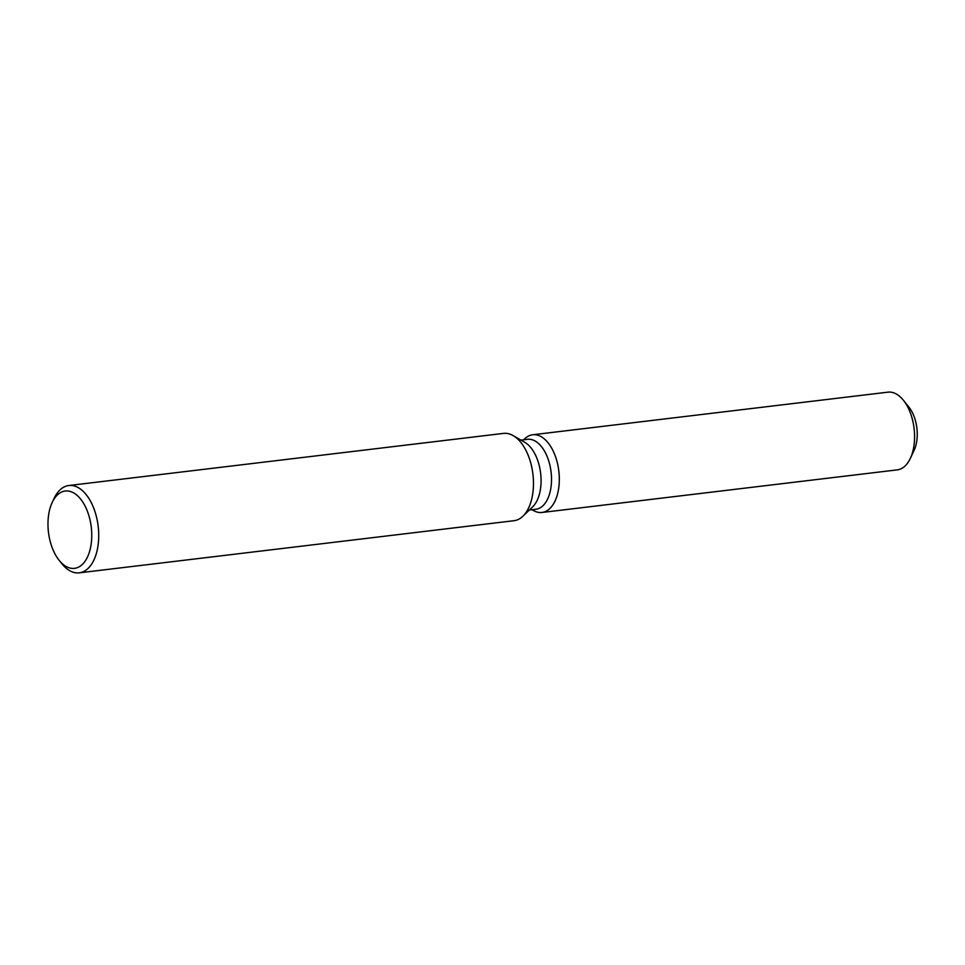 <?xml version="1.0" encoding="UTF-8"?>
<svg xmlns="http://www.w3.org/2000/svg" width="965" height="965" viewBox="0 0 965 965"><rect width="100%" height="100%" fill="white"/><g stroke="black" fill="none" stroke-linecap="round" stroke-linejoin="round"><path stroke-width="1.45" d="M906.244 404.347A29.083 16.091 83.2 0 1 916.461 425.239A29.083 16.091 83.2 0 1 912.166 453.707M520.955 440.112L527.529 439.328A35.21 19.493 83.2 0 1 550.557 468.507A35.21 19.493 83.2 0 1 535.913 509.255L529.339 510.051M524.779 438.737A39.131 21.652 83.2 0 1 558.253 467.193A39.131 21.652 83.2 0 1 533.38 510.485A39.131 21.652 83.2 0 0 541.98 512.475A39.131 21.652 83.2 0 0 558.253 467.193A39.131 21.652 83.2 0 0 532.668 434.769A39.131 21.652 83.2 0 0 524.779 438.737L523.669 439.787L524.779 438.737M52.182 502.488L54.064 498.483A43.968 24.33 83.2 0 1 68.792 485.528L503.525 433.394A43.968 24.33 83.2 0 1 513.187 435.625L524.839 442.368A35.21 19.493 83.2 0 1 540.123 469.762A35.21 19.493 83.2 0 1 532.583 506.939L522.861 516.251A43.968 24.33 83.2 0 1 513.995 520.702L79.251 572.836A43.968 24.33 83.2 0 1 61.881 563.729L59.118 560.279A38.938 21.544 83.2 0 1 49.034 536.07A38.938 21.544 83.2 0 1 52.182 502.488A38.938 21.544 83.2 0 1 73.328 492.729A38.938 21.544 83.2 0 1 90.698 523.283A38.938 21.544 83.2 0 1 83.726 562.957A38.938 21.544 83.2 0 1 59.118 560.279M513.187 435.625A43.968 24.33 83.2 0 1 532.282 469.834A43.968 24.33 83.2 0 1 522.861 516.251M68.792 485.528A43.968 24.33 83.2 0 1 97.537 521.969A43.968 24.33 83.2 0 1 79.251 572.836M532.668 434.769L887.933 392.164A39.131 21.652 83.2 0 1 903.397 400.27L908.933 407.17A29.083 16.091 83.2 0 1 916.461 425.239A29.083 16.091 83.2 0 1 914.108 450.329L910.357 458.339A39.131 21.652 83.2 0 1 897.257 469.871L541.98 512.475M903.397 400.27A39.131 21.652 83.2 0 1 913.529 424.588A39.131 21.652 83.2 0 1 910.357 458.339M532.053 509.725L533.38 510.485L532.053 509.725"/></g></svg>
